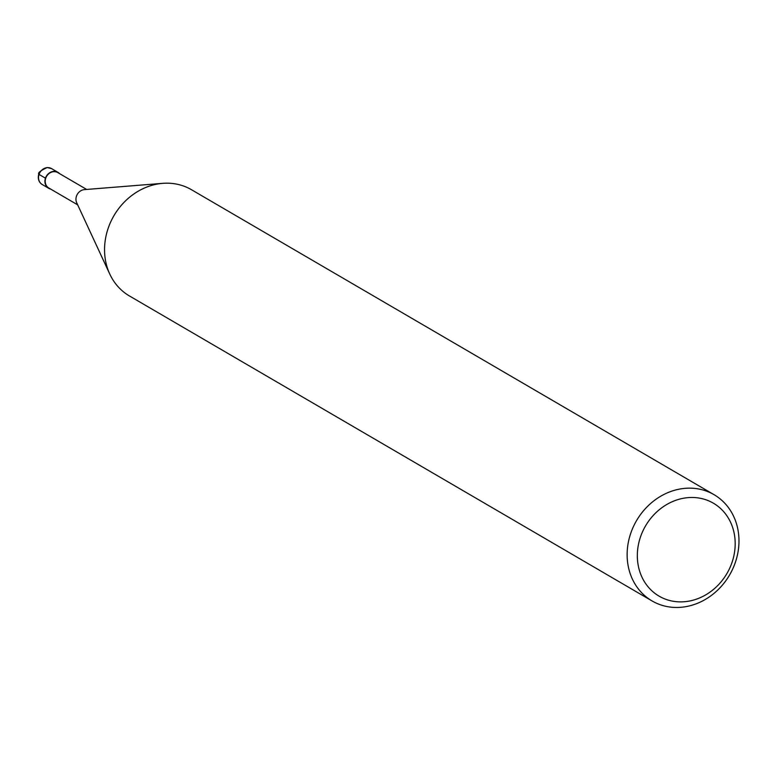 <?xml version="1.0" encoding="UTF-8"?>
<svg xmlns="http://www.w3.org/2000/svg" width="775" height="775" viewBox="0 0 775 775"><rect width="100%" height="100%" fill="white"/><g stroke="black" fill="none" stroke-linecap="round" stroke-linejoin="round"><path stroke-width="1.16" d="M86.664 189.449L57.805 172.602A8.922 7.818 120.3 0 0 45.715 178.24A8.922 7.818 -59.7 0 0 48.815 188.015L77.674 204.852M162.702 183.346L84.388 189.623A8.922 7.818 120.3 0 0 76.463 196.191A8.922 7.818 -59.7 0 0 76.715 202.779L109.769 274.059A61.516 53.882 -59.7 0 1 108.064 228.596A61.516 53.882 120.3 0 1 162.702 183.346A61.516 53.882 120.3 0 1 191.473 189.72L714.056 494.683A61.516 53.882 120.3 0 0 630.647 533.568A61.516 53.882 -59.7 0 0 652.046 600.935L129.464 295.972A61.516 53.882 -59.7 0 1 109.769 274.059M652.046 600.935A61.516 53.882 -59.7 0 0 735.465 562.059A61.516 53.882 120.3 0 0 714.056 494.683M732.113 562.146A53.824 47.149 -59.7 0 1 669.193 600.383A53.824 47.149 -59.7 0 1 640.402 537.211A53.824 47.149 120.3 0 1 703.322 498.984A53.824 47.149 120.3 0 1 732.113 562.146M59.598 173.648A9.223 8.079 120.3 0 0 57.96 172.341A9.223 8.079 120.3 0 0 45.454 178.172A9.223 8.079 120.3 0 0 48.66 188.277A9.223 8.079 120.3 0 0 50.608 189.052M45.454 178.172L39.041 174.433A9.223 8.079 -59.7 0 1 51.557 168.601L57.96 172.341M51.557 168.601L47.159 167.536C40.542 170.636 37.742 172.844 38.75 174.162C37.587 178.802 38.75 182.261 42.257 184.537A9.223 8.079 -59.7 0 1 39.041 174.433M42.257 184.537L48.66 188.277"/></g></svg>
